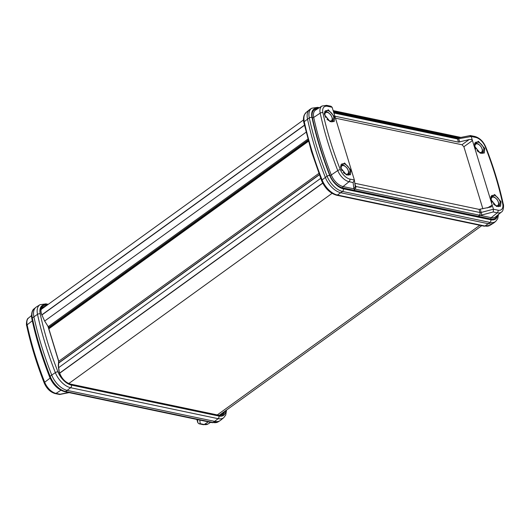 <?xml version="1.0" encoding="UTF-8"?>
<svg xmlns="http://www.w3.org/2000/svg" width="530" height="530" viewBox="0 0 530 530"><rect width="100%" height="100%" fill="white"/><g stroke="black" fill="none" stroke-linecap="round" stroke-linejoin="round"><path stroke-width="0.79" d="M481.75 225.687L219.99 414.771A9.964 5.552 -125.8 0 1 218.963 415.262M40.982 309.838A9.964 5.552 -125.8 0 1 41.764 309.023L303.471 119.979M47.402 304.949L46.872 304.836A14.681 8.182 54.2 0 0 40.214 313.892A287.657 160.292 54.2 0 0 57.916 371.795A1.994 0.696 158.6 0 0 55.339 372.623L51.741 375.088A289.917 161.551 -125.8 0 1 41.446 345.62A289.917 161.551 -125.8 0 1 33.9 316.735A16.933 9.441 -125.8 0 1 35.861 307.354A16.933 9.441 -125.8 0 1 36.404 306.963L39.975 304.71A16.668 9.288 54.2 0 0 37.511 314.323L32.317 317.98A16.808 9.368 -125.8 0 1 34.264 308.665L35.861 307.354M199.817 420.065L200.188 423.662L199.015 423.781L197.856 422.755L196.842 419.442M32.29 320.776L27.136 324.817A285.299 158.98 54.2 0 0 44.692 382.243A12.322 6.863 54.2 0 0 56.014 393.392L60.036 394.234L59.665 394.486L55.153 393.578C50.317 392.134 46.673 388.609 44.215 383.005C36.583 363.527 30.74 344.414 26.686 325.672C26.301 326.228 26.102 318.861 28.567 317.993A12.322 6.863 54.2 0 0 27.136 324.817A1.994 1.02 167.8 0 0 26.686 325.672M225.011 411.147L223.289 414.884L219.321 415.573A0.596 0.424 -78.1 0 0 219.042 415.281L219.042 415.281A0.596 0.424 -78.1 0 0 218.837 415.308M219.321 415.573L70.616 384.349C65.362 382.667 61.546 378.612 59.155 372.206L59.247 372.51M59.155 372.206L58.287 365.819A0.596 0.411 4.2 0 1 58.486 366.157L58.486 366.157A0.596 0.411 4.2 0 1 58.393 366.356M58.287 365.819L58.618 361.374A0.967 0.537 54.2 0 0 58.572 361.036L47.985 326.42A0.967 0.537 54.2 0 0 47.819 326.056L44.54 320.849L41.519 314.091L44.573 320.902M41.347 313.972C39.883 307.764 41.585 304.876 46.455 305.313A0.596 0.424 101.9 0 1 46.474 305.618M57.916 371.795A14.681 8.182 54.2 0 0 71.404 385.078A1.994 1.411 101.9 0 1 70.656 387.715L65.587 391.518A16.808 9.368 -125.8 0 1 50.145 376.307L51.741 375.088A16.933 9.441 54.2 0 0 67.303 390.418L214.802 421.39A16.933 9.441 -125.8 0 0 219.983 420.707A16.933 9.441 -125.8 0 0 220.526 420.317L223.786 417.633A16.668 9.288 -125.8 0 1 218.155 418.687L70.656 387.715A16.668 9.288 -125.8 0 1 55.339 372.623A289.652 161.405 -125.8 0 1 45.057 343.188A289.652 161.405 -125.8 0 1 37.511 314.323A1.994 1.02 167.8 0 1 40.214 313.892M342.122 170.786A4.955 2.763 -125.8 0 1 343.519 165.612A4.955 2.763 -125.8 0 1 348.243 170.6A4.955 2.763 -125.8 0 1 346.13 174.151A4.955 2.763 -125.8 0 1 343.221 172.276M492.204 202.301A4.955 2.763 -125.8 0 1 493.602 197.127A4.955 2.763 -125.8 0 1 498.326 202.115A4.955 2.763 -125.8 0 1 496.212 205.666A4.955 2.763 -125.8 0 1 493.304 203.792M325.844 117.561A4.955 2.763 -125.8 0 1 327.242 112.386A4.955 2.763 -125.8 0 1 331.972 117.375A4.955 2.763 -125.8 0 1 329.852 120.926A4.955 2.763 -125.8 0 1 326.944 119.051M475.927 149.069A4.955 2.763 -125.8 0 1 477.325 143.895A4.955 2.763 -125.8 0 1 482.055 148.884A4.955 2.763 -125.8 0 1 479.935 152.435A4.955 2.763 -125.8 0 1 477.026 150.566M490.018 225.323L484.056 226.177A1.994 1.411 -78.1 0 0 484.917 225.992L490.058 222.421A1.994 1.411 101.9 0 0 490.807 219.791L343.301 188.819A1.994 1.411 101.9 0 1 342.559 191.449L337.418 195.02A16.668 9.288 54.2 0 1 322.101 179.928L325.347 177.444A289.917 161.551 -125.8 0 1 315.052 147.983A289.917 161.551 -125.8 0 1 307.506 119.091A16.933 9.441 -125.8 0 1 309.474 109.71A16.933 9.441 -125.8 0 1 310.01 109.319L311.766 108.219A16.808 9.368 54.2 0 0 309.281 117.912L304.273 121.628A1.994 1.02 167.8 0 0 303.822 122.49C303.763 122.092 302.815 119.078 304.22 115.083L306.207 112.393A16.668 9.288 54.2 0 0 304.273 121.628A289.652 161.405 54.2 0 0 311.819 150.493A289.652 161.405 54.2 0 0 322.101 179.928A1.994 0.696 158.6 0 0 321.617 180.69C325.022 188.402 329.998 193.245 336.557 195.206A1.994 1.411 -78.1 0 0 337.418 195.02L484.917 225.992A16.668 9.288 54.2 0 0 490.018 225.323L493.589 223.07A16.933 9.441 -125.8 0 1 488.408 223.746L340.909 192.774A16.933 9.441 54.2 0 1 325.347 177.444L327.109 176.238A1.994 0.696 -21.4 0 1 329.686 175.403A287.797 160.371 54.2 0 1 311.978 117.481A1.994 1.02 167.8 0 0 309.281 117.912A289.784 161.478 54.2 0 0 316.827 146.784A289.784 161.478 54.2 0 0 327.109 176.238A16.808 9.368 -125.8 0 0 342.559 191.449L490.058 222.421A16.808 9.368 54.2 0 0 495.729 221.361L494.132 222.679A16.933 9.441 -125.8 0 1 493.589 223.07M474.396 145.22L475.297 142.365L477.55 141.947C480.445 142.868 482.558 145.101 483.903 148.652L483.095 153.157L480.001 153.071M490.674 198.445L491.575 195.59L493.821 195.173C496.716 196.093 498.836 198.333 500.174 201.877L499.366 206.382L496.279 206.296M324.314 113.705L325.215 110.849L327.467 110.432C330.362 111.353 332.476 113.592 333.82 117.137L333.012 121.642L329.925 121.555M340.591 166.93L341.492 164.081L343.738 163.657C346.633 164.585 348.753 166.817 350.091 170.362L349.283 174.867L346.196 174.781M474.661 146.333L474.363 144.962L478.358 141.265L484.738 148.453L484.294 153.031L480.24 153.197L474.661 146.333M490.932 199.558L490.634 198.187L494.629 194.497L501.009 201.678L500.565 206.256L496.517 206.422L490.932 199.558M324.579 114.818L324.281 113.447L328.275 109.756L334.655 116.938L334.211 121.516L330.157 121.681L324.579 114.818M340.85 168.05L340.551 166.672L344.546 162.982L350.926 170.163L350.482 174.741L346.434 174.907L340.85 168.05M334.867 116.189L458.49 142.146L469.13 139.576C470.852 139.231 471.958 139.556 472.455 140.543L492.211 205.163L491.171 206.965L479.041 209.363L354.822 183.281M497.127 215.571A13.793 7.685 -125.8 0 1 490.879 218.976L354.245 190.29A0.994 0.702 101.9 0 1 354.616 188.971L353.821 188.123L353.099 182.545L354.378 180.021L332.138 107.279L330.978 106.245L326.652 105.337A1.994 1.411 101.9 0 1 327.58 106.318L332.138 107.279M335.477 118.183L461.981 144.75L463.882 146.75L482.863 208.827M487.414 207.926L492.211 205.163L493.443 209.198L481.286 212.431L480.008 212.537L479.041 209.363M355.146 185.944L355.743 186.441A1.994 1.411 101.9 0 1 355.014 189.064L343.062 186.547L349.078 181.697A1.994 1.411 -78.1 0 0 349.826 179.067A10.328 5.757 -125.8 0 1 340.333 169.713A283.311 157.867 -125.8 0 1 322.896 112.691A10.328 5.757 -125.8 0 1 327.58 106.318M463.882 146.75L472.455 140.543L471.223 136.501L457.516 138.966A1.994 1.411 -78.1 0 0 456.582 137.986L458.384 137.906L459.768 142.06M471.223 136.501L475.774 137.436A10.328 5.757 -125.8 0 1 485.268 146.784A283.311 157.867 -125.8 0 1 502.698 203.811A1.994 1.02 167.8 0 1 503.308 204.355C503.705 203.904 503.884 211.125 501.426 212.04A12.322 6.863 -125.8 0 1 497.266 212.815L493.244 211.967L493.443 209.198M493.244 211.967L481.83 215.001L480.332 209.323M478.915 216.465A0.994 0.702 101.9 0 1 479.279 215.16L479.696 215.233A0.994 0.702 101.9 0 0 479.319 216.551M353.821 188.123A1.994 1.756 -7.4 0 0 355.206 186.209L355.166 186.023M355.206 186.209L354.378 180.021L349.826 179.067M458.384 137.906L470.335 135.541L474.84 136.455A1.994 1.411 -78.1 0 1 475.774 137.436M469.958 135.793L471.21 136.475M48.495 327.646L308.122 140.105M59.579 373.1L322.684 183.042M322.757 183.188L59.632 373.252M319.351 174.781L58.711 363.05M48.197 326.672L307.851 139.112M41.771 314.886L304.412 125.166M304.452 125.338L41.83 315.045M217.293 414.91L479.809 225.283M68.774 383.554L332.058 193.364M58.466 367.774L320.703 178.345M44.745 320.988L306.075 132.215M221.421 413.738L219.917 415.401M41.148 308.891L43.202 307.983M222.474 412.976L221.043 415.348M41.559 307.837L44.255 307.221M197.518 419.581L197.849 422.728M224.17 411.757L221.851 415.103L219.042 415.281L70.338 384.058A0.596 0.424 -78.1 0 0 70.132 384.084M41.519 314.091C40.618 310.885 40.79 308.573 42.042 307.148L45.944 306.002M50.098 378.109L44.692 382.243A1.994 0.696 158.6 0 0 44.215 383.005M60.904 390.252L56.014 393.392A1.994 1.411 101.9 0 1 55.153 393.578M60.036 394.234L68.668 392.531M200.188 423.662L204.209 424.51A1.994 1.411 101.9 0 1 203.341 424.689L199.015 423.781M208.336 421.853L204.209 424.51A12.322 6.863 54.2 0 0 207.972 424.013L203.341 424.689M46.872 304.836A1.994 1.411 -78.1 0 0 45.938 303.856L39.975 304.71M70.616 384.349A0.596 0.424 -78.1 0 0 70.338 384.058C65.342 382.455 61.672 378.539 59.32 372.325L58.486 366.157L58.81 361.712A0.596 0.411 4.2 0 1 58.717 361.91M58.618 361.374A0.596 0.411 4.2 0 1 58.81 361.712L58.572 361.036M44.54 320.849L48.157 326.533L58.744 361.155M46.455 305.313L46.799 305.386M50.145 376.307A289.784 161.478 -125.8 0 1 32.317 317.98A1.994 1.02 -12.2 0 0 31.86 318.835C35.974 337.875 41.91 357.286 49.668 377.068A1.994 0.696 -21.4 0 1 50.145 376.307M225.879 410.518A14.681 8.182 -125.8 0 1 218.903 416.05L71.404 385.078M218.903 416.05A1.994 1.411 101.9 0 1 218.155 418.687L213.093 422.49L65.587 391.518A1.994 1.411 -78.1 0 1 64.726 391.703L212.225 422.675A1.994 1.411 -78.1 0 0 213.093 422.49A16.808 9.368 54.2 0 0 218.234 421.814L212.225 422.675M308.447 141.291L48.853 328.805M58.77 361.261L318.835 173.403M354.245 190.29L342.691 187.865A0.994 0.702 101.9 0 1 343.062 186.547A12.8 7.128 -125.8 0 1 331.303 174.96L337.756 170.547A285.299 158.98 -125.8 0 1 327.626 141.55A285.299 158.98 -125.8 0 1 320.2 113.122A1.994 1.02 -12.2 0 1 322.896 112.691M342.691 187.865A13.793 7.685 -125.8 0 1 330.011 175.377A0.994 0.344 158.6 0 0 331.303 174.96A285.776 159.245 -125.8 0 1 321.16 145.916A285.776 159.245 -125.8 0 1 313.714 117.441L320.2 113.122A12.322 6.863 -125.8 0 1 322.021 106.02L315.608 110.061A12.8 7.128 -125.8 0 0 313.714 117.441A0.994 0.51 167.8 0 1 312.369 117.66A13.793 7.685 -125.8 0 1 317.311 108.988M484.738 148.453L483.903 148.652M501.009 201.678L500.174 201.877M334.655 116.938L333.82 117.137M350.926 170.163L350.091 170.362M461.981 144.75L469.13 139.576M354.861 183.572L355.743 186.441L480.008 212.537A1.994 1.411 -78.1 0 1 479.279 215.16L355.014 189.064A0.994 0.702 101.9 0 0 354.65 190.376M458.49 142.146L457.516 138.966L333.893 113.009M502.698 203.811A10.328 5.757 -125.8 0 1 498.014 210.185L493.457 209.224M503.308 204.355C499.253 185.613 493.417 166.506 485.778 147.029A1.994 0.696 158.6 0 0 485.268 146.784M501.426 212.04L495.57 216.856A12.8 7.128 -125.8 0 1 491.25 217.664L497.266 212.815A1.994 1.411 -78.1 0 0 498.014 210.185M481.83 215.001L479.696 215.233L491.25 217.664A0.994 0.702 101.9 0 0 490.879 218.976M353.099 182.545L349.078 181.697A12.322 6.863 -125.8 0 1 337.756 170.547A1.994 0.696 -21.4 0 1 340.333 169.713M318.424 108.286A14.813 8.255 54.2 0 0 311.978 117.481M311.766 108.219L317.768 107.358A1.994 1.411 101.9 0 1 318.629 108.153M490.807 219.791A14.813 8.255 54.2 0 0 497.75 215.061M458.967 137.793L333.41 111.426M330.011 175.377A286.77 159.802 -125.8 0 1 312.369 117.66M343.301 188.819A14.813 8.255 -125.8 0 1 329.686 175.403M58.731 362.838L319.285 174.622M69.099 392.617L59.665 394.486M48.243 304.339L45.938 303.856M28.567 317.993L31.489 315.589M207.972 424.013L210.629 422.337M49.668 377.068C53.099 384.846 58.121 389.722 64.726 391.703M34.264 308.665C32.396 309.758 31.495 312.528 31.561 316.966L31.86 318.835M226.522 410.054L225.773 414.95L223.786 417.633M218.234 421.814L219.983 420.707M340.803 165.055L342.744 165.009L344.493 165.704L347.143 168.169L348.687 171.521L348.687 173.966L348.144 175.211M490.886 196.564L492.827 196.524L494.576 197.22L497.226 199.684L498.77 203.036L498.77 205.481L498.226 206.727M324.532 111.823L326.473 111.784L328.222 112.479L330.866 114.944L332.416 118.296L332.416 120.741L331.873 121.986M308.308 140.801L48.707 328.328M474.615 143.339L476.556 143.299L478.305 143.994L480.949 146.452L482.499 149.804L482.499 152.256L481.955 153.495M303.822 122.49L311.355 151.315L321.617 180.69M485.778 147.029C483.32 141.417 479.676 137.899 474.84 136.455M326.652 105.337L322.021 106.02M456.582 137.986L333.635 112.168M484.056 226.177L336.557 195.206M306.207 112.393L309.474 109.71M495.729 221.361L497.73 218.651L498.511 214.438M317.768 107.358L319.365 107.689M333.151 110.591L460.895 137.409M455.316 138.244L333.807 112.731"/></g></svg>
